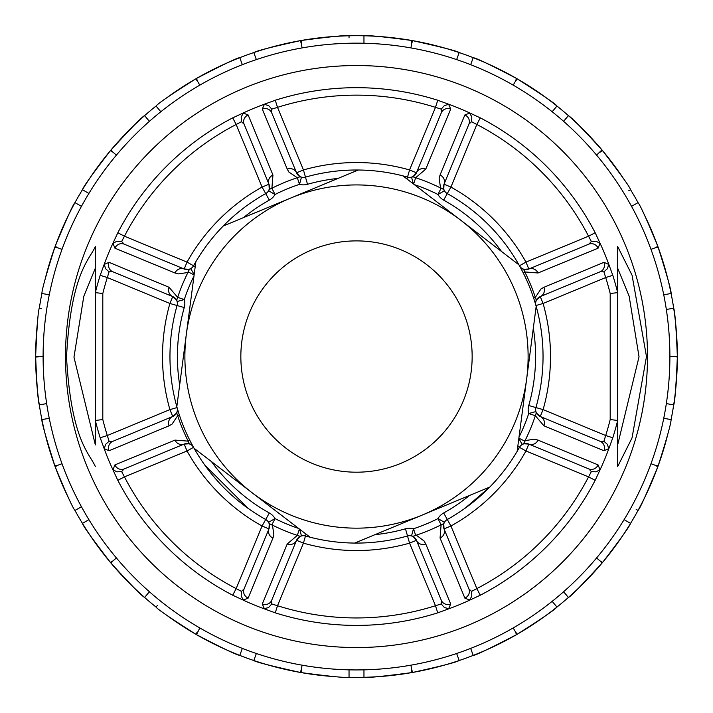 <?xml version="1.0" encoding="UTF-8"?>
<svg xmlns="http://www.w3.org/2000/svg" width="713" height="713" viewBox="0 0 713 713"><rect width="100%" height="100%" fill="white"/><g stroke="black" fill="none" stroke-linecap="round" stroke-linejoin="round"><path stroke-width="1.07" d="M413.371 183.892L411.526 177.136L413.13 176.503L416.454 172.796L409.565 169.944L435.483 107.36A261.404 261.404 0 0 0 277.517 107.36L303.435 169.944A193.998 193.998 0 0 1 409.565 169.944L407.524 177.118A186.539 186.539 0 0 0 402.898 175.861A186.539 186.539 0 0 1 407.524 177.118A7.46 7.46 0 0 0 416.454 172.796L441.329 112.752L441.213 109.134L435.483 107.36L437.737 100.248L450.099 104.758A268.623 268.623 0 0 1 468.361 112.324L480.286 117.868A268.863 268.863 0 0 1 595.177 232.759L600.72 244.684A268.623 268.623 0 0 1 608.287 262.945L612.797 275.307A268.863 268.863 0 0 1 617.654 292.624L617.654 246.484L632.057 275.191L646.486 356.545L632.039 437.925L617.654 466.605L617.654 420.465A268.863 268.863 0 0 1 612.797 437.782L608.287 450.135A268.623 268.623 0 0 1 600.72 468.405L595.177 480.321A268.863 268.863 0 0 1 480.286 595.212L468.361 600.765A268.623 268.623 0 0 1 450.099 608.332L437.737 612.841A268.863 268.863 0 0 1 275.263 612.841L262.901 608.332A268.623 268.623 0 0 1 244.639 600.765L232.714 595.212L236.155 588.599L241.457 591.389L244.096 588.92L268.97 528.868L269.247 523.895L268.551 522.308A7.46 7.46 0 0 1 268.97 528.868A7.46 6.978 22.5 0 0 272.945 538.065L248.133 598.136L243.374 600.007L244.639 600.765M617.654 292.606L617.654 420.483M617.654 466.605L617.654 444.921L639.035 356.776L629.142 296.171L617.654 268.168L617.654 246.484M647.502 356.545A291.002 291.002 0 0 1 210.995 608.563A291.002 291.002 0 0 1 210.995 104.526A291.002 291.002 0 0 1 647.502 356.545M232.714 595.212A268.863 268.863 0 0 1 117.823 480.321L112.28 468.405A268.623 268.623 0 0 1 104.713 450.135L100.203 437.782L107.315 435.527L109.089 441.258L112.707 441.374L172.751 416.499L176.468 413.175L177.091 411.57A7.46 7.46 0 0 1 172.751 416.499L169.899 409.61A193.998 193.998 0 0 1 169.899 303.48L107.315 277.553L100.203 275.307L104.713 262.945A268.623 268.623 0 0 1 112.28 244.684L117.823 232.759A268.863 268.863 0 0 1 232.714 117.868L244.639 112.324A268.623 268.623 0 0 1 262.901 104.758L275.263 100.248A268.863 268.863 0 0 1 437.737 100.248M100.203 437.782A268.863 268.863 0 0 1 95.346 420.465L95.346 246.484L95.346 268.168L83.804 296.314L73.965 357.142L95.346 444.921L95.346 423.7M95.346 444.921L95.346 420.483M95.346 466.605C89.936 453.637 71.291 441.4 66.514 357.124C70.926 272.223 90.061 259.158 95.346 246.484M95.346 292.606L95.346 292.624A268.863 268.863 0 0 1 100.203 275.307M262.901 608.332L264.336 608.688L262.295 604L287.232 543.983L297.321 535.374A188.366 188.366 0 0 1 271.894 524.839L272.624 526.221L273.863 534.795L272.945 538.065M468.361 600.765L469.626 600.007L464.867 598.136L440.055 538.065L441.106 524.839A188.366 188.366 0 0 1 415.679 535.374L417.167 535.828L424.11 541.024L425.768 543.983L450.705 604L448.664 608.688L450.099 608.332M608.287 450.135L608.644 448.709L603.956 450.75L543.939 425.813L535.329 415.724A188.366 188.366 0 0 1 524.795 441.151L526.176 440.42L534.75 439.181L538.021 440.099L598.091 464.912L599.972 469.662L600.72 468.405M600.72 244.684L599.972 243.418L598.091 248.177L538.021 272.99L524.795 271.938A188.366 188.366 0 0 1 535.329 297.366L540.98 288.934L543.939 287.277L603.956 262.339L608.644 264.371L608.287 262.945M450.099 104.758L448.664 104.392L450.705 109.08L425.768 169.106L415.679 177.715A188.366 188.366 0 0 1 441.106 188.241L440.376 186.868L439.137 178.286L440.055 175.024L464.867 114.953L469.626 113.073L468.361 112.324M244.639 112.324L243.374 113.073L248.133 114.953L272.945 175.024L271.894 188.241A188.366 188.366 0 0 1 297.321 177.715L288.89 172.065L287.232 169.106L262.295 109.08L264.336 104.392L262.901 104.758M104.713 262.945L104.356 264.371L109.044 262.339L169.061 287.277L177.671 297.366A188.366 188.366 0 0 1 188.205 271.938L186.824 272.669L178.25 273.899L174.979 272.99L114.909 248.177L113.028 243.418L112.28 244.684M112.28 468.405L113.028 469.662L114.909 464.912L174.979 440.099L188.205 441.151A188.366 188.366 0 0 1 177.671 415.724L172.02 424.155L169.061 425.813L109.044 450.75L104.356 448.709L104.713 450.135M191.387 443.343L190.727 444.493L189.15 443.807L184.177 444.074L187.029 450.972L193.544 447.336A7.46 7.46 0 0 0 184.177 444.074L124.124 468.949L121.656 471.587L124.445 476.89A261.404 261.404 0 0 0 236.155 588.599L262.072 526.016L268.97 528.868M269.229 523.859L268.551 522.308L275.031 518.609L271.894 524.839A7.46 6.15 150.2 0 1 268.551 522.308A7.46 7.46 0 0 0 265.708 519.501A186.539 186.539 0 0 1 177.074 305.521A7.46 7.46 0 0 0 172.751 296.581L112.707 271.715L109.089 271.831L107.315 277.553A261.404 261.404 0 0 0 102.806 293.524L95.346 292.624M595.177 480.321L588.555 476.89L525.971 450.972A193.998 193.998 0 0 1 450.928 526.016L444.03 528.868A7.46 7.46 0 0 1 444.449 522.308L443.762 523.886L444.03 528.868L468.904 588.92L471.543 591.389L476.845 588.599A261.404 261.404 0 0 0 588.555 476.89L591.344 471.587L588.876 468.949L528.823 444.074A7.46 7.46 0 0 0 519.456 447.336A186.539 186.539 0 0 1 517.148 451.365L536.176 306.394A186.539 186.539 0 0 0 447.292 193.588A186.539 186.539 0 0 1 518.939 264.835L402.898 175.861A186.539 186.539 0 0 0 305.476 177.118A186.539 186.539 0 0 1 358.291 170.015L290.761 198.018A171.619 171.619 0 0 0 252.081 492.736A171.619 171.619 0 0 0 526.657 378.879A171.619 171.619 0 0 0 290.761 198.018L223.231 226.021A186.539 186.539 0 0 1 265.708 193.588A7.46 7.46 0 0 0 268.97 184.212L244.096 124.169L241.457 121.7L236.155 124.49L232.714 117.868M275.263 100.248L277.517 107.36L271.787 109.134L271.671 112.752L296.546 172.796A7.46 7.46 0 0 0 301.474 177.136L299.513 184.337A181.387 181.387 0 0 0 275.031 194.48L268.551 190.772L269.238 189.195L268.97 184.212L262.072 187.073L236.155 124.49A261.404 261.404 0 0 0 124.445 236.199L121.656 241.502L124.124 244.14L184.177 269.006A7.46 7.46 0 0 0 193.544 265.753A186.539 186.539 0 0 1 195.852 261.724L176.824 406.695M480.286 117.868L476.845 124.49L471.543 121.7L468.904 124.169L444.03 184.212A7.46 7.46 0 0 0 447.292 193.588L443.664 200.112A14.92 14.92 0 0 1 437.969 194.48L441.106 188.241A7.46 6.15 -29.8 0 1 444.449 190.772A7.46 7.46 0 0 0 447.292 193.588L450.928 187.073L444.03 184.212L443.753 189.195L444.449 190.772L437.969 194.48A181.387 181.387 0 0 0 414.306 184.614M538.021 272.99A7.46 6.978 -112.5 0 0 528.823 269.006L588.876 244.14L591.344 241.502L588.555 236.199A261.404 261.404 0 0 0 476.845 124.49L450.928 187.073A193.998 193.998 0 0 1 525.971 262.117L519.456 265.753A7.46 7.46 0 0 0 522.273 268.596L523.85 269.282L528.823 269.006L525.971 262.117L588.555 236.199L595.177 232.759M612.797 275.307L605.685 277.553L603.911 271.831L600.293 271.715L540.249 296.581A7.46 7.46 0 0 0 535.926 305.521L543.101 303.48L540.249 296.581L536.533 299.906L535.909 301.519L534.634 301.171M617.654 292.624L610.194 293.524A261.404 261.404 0 0 0 605.685 277.553L543.101 303.48A193.998 193.998 0 0 1 543.101 409.61L540.249 416.499A7.46 7.46 0 0 1 535.909 411.57L536.541 413.166L540.249 416.499L600.293 441.374L603.911 441.258L605.685 435.527L612.797 437.782M536.176 306.394A186.539 186.539 0 0 1 535.926 407.569A7.46 7.46 0 0 0 535.909 411.57A7.46 6.15 164.8 0 1 535.329 415.724L528.707 413.531L535.909 411.57L536.515 413.148M194.061 448.254L310.102 537.219A186.539 186.539 0 0 1 305.476 535.971A7.46 7.46 0 0 0 296.546 540.294L271.671 600.337L271.787 603.956L277.517 605.729A261.404 261.404 0 0 0 435.483 605.729L441.213 603.956L441.329 600.337L416.454 540.294A7.46 7.46 0 0 0 407.524 535.971A186.539 186.539 0 0 1 354.709 543.074L489.769 487.068A186.539 186.539 0 0 1 447.292 519.501A7.46 7.46 0 0 0 444.449 522.308A7.46 6.15 -150.2 0 1 441.106 524.839L437.969 518.609L444.449 522.308L443.771 523.859M95.346 289.389L95.346 268.168M211.485 461.614A179.079 179.079 0 0 0 269.336 512.977L262.072 526.016A193.998 193.998 0 0 1 187.029 450.972L124.445 476.89L117.823 480.321M299.629 529.198L301.474 535.944L299.87 536.577L296.546 540.294L303.435 543.146L277.517 605.729L275.263 612.841M306.011 534.09L303.435 543.146A193.998 193.998 0 0 0 409.565 543.146L405.483 528.796A14.92 14.92 0 0 1 413.487 528.752L415.679 535.374A7.46 6.15 105.2 0 1 411.526 535.944L413.487 528.752A181.387 181.387 0 0 0 437.969 518.609A14.92 14.92 0 0 1 443.664 512.977A179.079 179.079 0 0 0 469.493 495.473M425.768 543.983A7.46 6.978 157.5 0 1 416.454 540.294L413.139 536.577L411.526 535.944L413.103 536.559M416.454 540.294L409.565 543.146L435.483 605.729L437.737 612.841M517.798 446.409L525.971 450.972L528.823 444.074L523.85 443.798L522.273 444.493L518.832 438.486M480.286 595.212L476.845 588.599L450.928 526.016L443.664 512.977M617.654 420.465L610.194 419.556A261.404 261.404 0 0 1 605.685 435.527L543.101 409.61L528.752 405.528A179.079 179.079 0 0 0 533.315 328.158M528.823 269.006A7.46 7.46 0 0 1 519.456 265.753M338.015 178.419A179.079 179.079 0 0 0 307.517 184.293A14.92 14.92 0 0 1 299.513 184.337L297.321 177.715A7.46 6.15 -74.8 0 1 301.474 177.136A7.46 7.46 0 0 0 305.476 177.118L303.435 169.944L296.546 172.796L299.861 176.512L301.474 177.136L299.897 176.53M269.229 189.23L268.551 190.772A7.46 6.15 29.8 0 1 271.894 188.241L275.031 194.48A14.92 14.92 0 0 1 269.336 200.112L262.072 187.073A193.998 193.998 0 0 0 187.029 262.117L195.202 266.671M174.979 272.99A7.46 6.978 -67.5 0 1 184.177 269.006L189.15 269.282L190.727 268.596L194.168 274.603M184.177 269.006L187.029 262.117L124.445 236.199L117.823 232.759M193.989 275.976A181.387 181.387 0 0 0 184.293 299.558L177.091 301.519L176.459 299.915L172.751 296.581L169.899 303.48L184.248 307.561A179.079 179.079 0 0 0 179.685 384.931M179.409 415.153L177.671 415.724A7.46 6.15 -164.8 0 1 177.091 411.57A7.46 7.46 0 0 0 177.074 407.569L169.899 409.61L107.315 435.527A261.404 261.404 0 0 1 102.806 419.556L95.346 420.465M176.485 413.148L177.091 411.57L178.366 411.918M176.485 299.941L177.091 301.519A7.46 6.15 -15.2 0 1 177.671 297.366L184.293 299.558A14.92 14.92 0 0 1 184.248 307.561M172.751 296.581A7.46 6.978 -67.5 0 1 169.061 287.277M169.061 425.813A7.46 6.978 -112.5 0 1 172.751 416.499M112.707 271.715A7.46 6.978 -67.5 0 1 109.044 262.339M109.044 450.75A7.46 6.978 -112.5 0 1 112.707 441.374M109.089 271.831L105.497 268.623L104.356 264.371M104.356 448.709L105.497 444.466L109.089 441.258M540.249 416.499A7.46 6.978 112.5 0 1 543.939 425.813M533.591 297.936L535.329 297.366A7.46 6.15 15.2 0 1 535.909 301.519L536.515 299.941M543.939 287.277A7.46 6.978 67.5 0 1 540.249 296.581M600.293 441.374A7.46 6.978 112.5 0 1 603.956 450.75M603.956 262.339A7.46 6.978 67.5 0 1 600.293 271.715M603.911 441.258L607.503 444.466L608.644 448.709M603.911 271.831L607.503 268.623L608.644 264.371M244.096 588.92A7.46 6.978 22.5 0 0 248.133 598.136M243.374 600.007L241.19 596.202L241.457 591.389M113.028 469.662L116.843 471.854L121.656 471.587M114.909 464.912A7.46 6.978 67.5 0 0 124.124 468.949M174.979 440.099A7.46 6.978 67.5 0 0 184.177 444.074M189.186 443.807L190.727 444.493A7.46 6.15 -60.2 0 1 188.205 441.151L189.836 440.331M413.103 176.53L411.526 177.136A7.46 6.15 74.8 0 1 415.679 177.715L413.585 184.052M416.454 172.796A7.46 6.978 22.5 0 1 425.768 169.106M441.329 112.752A7.46 6.978 22.5 0 1 450.705 109.08M441.213 109.134L444.422 105.542L448.664 104.392M287.232 169.106A7.46 6.978 -22.5 0 1 296.546 172.796M262.295 109.08A7.46 6.978 -22.5 0 1 271.671 112.752M271.787 109.134L268.578 105.542L264.336 104.392M468.904 124.169A7.46 6.978 -157.5 0 0 464.867 114.953M469.626 113.073L471.81 116.887L471.543 121.7M444.03 184.212A7.46 6.978 -157.5 0 0 440.055 175.024M599.972 243.418L596.157 241.226L591.344 241.502M598.091 248.177A7.46 6.978 -112.5 0 0 588.876 244.14M521.613 269.737L522.273 268.596A7.46 6.15 119.8 0 1 524.795 271.938L523.164 272.758M444.03 528.868A7.46 6.978 157.5 0 1 440.055 538.065M468.904 588.92A7.46 6.978 157.5 0 1 464.867 598.136M471.543 591.389L471.81 596.202L469.626 600.007M518.877 438.174L524.795 441.151A7.46 6.15 60.2 0 1 522.273 444.493L523.814 443.807M538.021 440.099A7.46 6.978 112.5 0 1 528.823 444.074M598.091 464.912A7.46 6.978 112.5 0 1 588.876 468.949M591.344 471.587L596.157 471.854L599.972 469.662M299.897 536.559L301.474 535.944A7.46 6.15 -105.2 0 1 297.321 535.374L299.415 529.028M296.546 540.294A7.46 6.978 -157.5 0 1 287.232 543.983M271.671 600.337A7.46 6.978 -157.5 0 1 262.295 604M271.787 603.956L268.578 607.547L264.336 608.688M450.705 604A7.46 6.978 157.5 0 1 441.329 600.337M441.213 603.956L444.422 607.547L448.664 608.688M268.97 184.212A7.46 6.978 -22.5 0 1 272.945 175.024M244.096 124.169A7.46 6.978 -22.5 0 1 248.133 114.953M241.457 121.7L241.19 116.887L243.374 113.073M194.123 274.915L188.205 271.938A7.46 6.15 -119.8 0 1 190.727 268.596L189.186 269.273M114.909 248.177A7.46 6.978 -67.5 0 1 124.124 244.14M121.656 241.502L116.843 241.226L113.028 243.418M596.567 155.104L601.959 149.917A320.85 320.85 0 0 0 568.395 115.622C571.443 117.315 582.628 128.741 601.959 149.917A320.85 320.85 49.9 0 1 602.61 150.693C620.952 174.632 630.265 187.635 630.559 189.703L628.714 190.763M516.488 78.43A320.85 320.85 -150 0 1 517.362 78.929C542.807 95.168 556.006 104.196 556.969 106.032A320.85 320.85 0 0 0 517.362 78.929L515.49 81.166L516.488 78.43A320.85 320.85 0 0 0 473.218 57.673C476.658 58.225 491.079 65.141 516.488 78.43M631.558 206.351L638.019 202.626C640.301 205.255 646.905 219.827 657.823 246.333A320.85 320.85 -109.9 0 1 658.17 247.286C667.216 276.029 671.521 291.43 671.093 293.498L663.741 294.79A313.39 313.39 0 0 0 563.6 121.335L568.395 115.622A320.85 320.85 0 0 0 556.969 106.032L552.165 111.745A313.39 313.39 0 0 0 470.669 64.687L473.218 57.673A320.85 320.85 0 0 0 459.199 52.575L456.641 59.589A313.39 313.39 0 0 0 363.96 43.243L363.96 35.784C367.373 35.115 383.291 36.684 411.713 40.481A320.85 320.85 10.1 0 1 412.711 40.659C442.194 47.218 457.693 51.184 459.199 52.575A320.85 320.85 0 0 0 412.711 40.659L411.713 43.395L411.713 40.481A320.85 320.85 0 0 0 301.287 40.481C331.117 36.568 347.035 34.999 349.04 35.784L349.04 37.914M300.289 40.659A320.85 320.85 169.7 0 1 301.287 40.481L301.287 43.395L300.289 40.659A320.85 320.85 0 0 0 253.801 52.575C256.805 50.775 272.295 46.808 300.289 40.659M363.96 43.243A313.39 313.39 0 0 0 256.359 59.589L253.801 52.575A320.85 320.85 0 0 0 239.782 57.673L242.331 64.687A313.39 313.39 0 0 0 160.835 111.745L156.031 106.032C158.233 103.314 171.432 94.285 195.638 78.929A320.85 320.85 -29.3 0 1 196.512 78.43C223.231 64.535 237.652 57.619 239.782 57.673A320.85 320.85 0 0 0 196.512 78.43L197.51 81.166L195.638 78.929A320.85 320.85 0 0 0 167.537 97.235M110.39 150.693A320.85 320.85 129.8 0 1 111.041 149.917C131.415 127.716 142.6 116.281 144.605 115.622A320.85 320.85 0 0 0 111.041 149.917L112.912 152.154L110.39 150.693A320.85 320.85 0 0 0 82.441 189.703C83.581 186.405 92.895 173.402 110.39 150.693M144.605 115.622A320.85 320.85 0 0 1 156.031 106.032A320.85 320.85 0 0 0 144.605 115.622L149.4 121.335A313.39 313.39 0 0 0 88.902 193.428L82.441 189.703A320.85 320.85 0 0 0 74.981 202.626L81.442 206.351A313.39 313.39 0 0 0 49.259 294.79L41.907 293.498C41.844 290.013 46.158 274.612 54.83 247.286A320.85 320.85 -70.1 0 1 55.177 246.333C66.728 218.481 73.332 203.909 74.981 202.626A320.85 320.85 0 0 0 55.177 246.333L57.7 247.785L54.83 247.286A320.85 320.85 0 0 0 45.071 279.371M43.11 356.545L35.65 357.053A320.85 320.85 0 0 0 39.313 404.895C38.065 401.642 36.844 385.697 35.65 357.053A320.85 320.85 -89.6 0 1 35.65 356.037C36.987 325.886 38.208 309.941 39.313 308.194L41.416 308.56M49.259 294.79A313.39 313.39 0 0 0 46.666 403.603L39.313 404.895A320.85 320.85 0 0 0 41.907 419.592L49.259 418.299A313.39 313.39 0 0 0 81.442 506.729L74.981 510.463C72.699 507.843 66.095 493.271 55.177 466.757A320.85 320.85 -110.1 0 1 54.83 465.803C45.766 436.998 41.461 421.588 41.907 419.592A320.85 320.85 0 0 0 54.83 465.803L57.7 465.295L55.177 466.757A320.85 320.85 0 0 0 68.332 497.621M111.041 563.172A320.85 320.85 50.8 0 1 110.39 562.397C92.084 538.511 82.77 525.508 82.441 523.387A320.85 320.85 0 0 0 110.39 562.397L112.912 560.935L111.041 563.172A320.85 320.85 0 0 0 144.605 597.467C141.548 595.765 130.363 584.33 111.041 563.172M199.809 627.948L196.512 634.659A320.85 320.85 0 0 0 239.782 655.407C236.333 654.864 221.912 647.939 196.512 634.659A320.85 320.85 30 0 1 195.638 634.151C170.247 617.957 157.047 608.929 156.031 607.057L157.404 605.426M82.441 523.387A320.85 320.85 0 0 1 74.981 510.463A320.85 320.85 0 0 0 82.441 523.387L88.902 519.652A313.39 313.39 0 0 0 242.331 648.393L239.782 655.407A320.85 320.85 0 0 0 253.801 660.514L256.359 653.5A313.39 313.39 0 0 0 349.04 669.846L349.04 677.305C345.618 677.965 329.7 676.405 301.287 672.609A320.85 320.85 9.9 0 1 300.289 672.43C270.869 665.889 255.379 661.914 253.801 660.514A320.85 320.85 0 0 0 300.289 672.43L301.287 669.685L301.287 672.609A320.85 320.85 0 0 0 334.575 676.646M412.711 672.43A320.85 320.85 169.9 0 1 411.713 672.609C381.82 676.521 365.903 678.09 363.96 677.305A320.85 320.85 0 0 0 411.713 672.609L411.713 669.685L412.711 672.43A320.85 320.85 0 0 0 459.199 660.514C456.204 662.306 440.714 666.281 412.711 672.43M517.362 634.151A320.85 320.85 150 0 1 516.488 634.659C489.706 648.572 475.286 655.497 473.218 655.407A320.85 320.85 0 0 0 516.488 634.659L515.49 631.923L517.362 634.151A320.85 320.85 0 0 0 556.969 607.057C554.776 609.758 541.577 618.795 517.362 634.151M363.96 677.305A320.85 320.85 0 0 1 349.04 677.305A320.85 320.85 0 0 0 363.96 677.305L363.96 669.846A313.39 313.39 0 0 0 456.641 653.5L459.199 660.514A320.85 320.85 0 0 0 473.218 655.407L470.669 648.393A313.39 313.39 0 0 0 552.165 601.344L556.969 607.057A320.85 320.85 0 0 0 568.395 597.467L563.6 591.745A313.39 313.39 0 0 0 624.098 519.652L630.559 523.387C629.427 526.675 620.114 539.679 602.61 562.397A320.85 320.85 129.9 0 1 601.959 563.172C581.541 585.418 570.355 596.852 568.395 597.467A320.85 320.85 0 0 0 601.959 563.172L600.088 560.935L602.61 562.397A320.85 320.85 0 0 0 657.823 466.757C646.299 494.546 639.695 509.118 638.019 510.463L636.174 509.394M624.098 519.652A313.39 313.39 0 0 0 663.741 418.299L671.093 419.592C671.147 423.085 666.842 438.486 658.17 465.803A320.85 320.85 -71.4 0 1 657.823 466.757L655.3 465.295L658.17 465.803A320.85 320.85 0 0 0 667.929 433.727M677.35 356.037A320.85 320.85 -89.9 0 1 677.35 357.053C676.013 387.132 674.792 403.077 673.687 404.895A320.85 320.85 0 0 0 677.35 357.053L674.48 356.545L677.35 356.037A320.85 320.85 0 0 0 673.687 308.194C674.935 311.456 676.156 327.401 677.35 356.037M37.584 321.349A320.85 320.85 0 0 0 35.65 356.037L38.52 356.545M166.601 615.159A320.85 320.85 0 0 0 195.638 634.151L197.51 631.923M673.687 404.895A320.85 320.85 0 0 1 671.093 419.592A320.85 320.85 0 0 0 673.687 404.895L666.334 403.603A313.39 313.39 0 0 0 666.334 309.487L673.687 308.194A320.85 320.85 0 0 0 658.17 247.286L655.3 247.785L657.823 246.333A320.85 320.85 0 0 0 644.677 215.478M623.42 178.5A320.85 320.85 0 0 0 602.61 150.693L600.088 152.154M410.92 47.914L411.713 43.395M363.96 37.432L363.96 38.047M470.669 64.687A313.39 313.39 0 0 0 456.641 59.589L458.468 54.571M472.657 59.232L472.443 59.812M513.191 85.141L515.49 81.166M563.6 121.335A313.39 313.39 0 0 0 552.165 111.745L555.596 107.663M567.334 116.887L566.942 117.36M636.593 203.446L636.058 203.758M650.987 249.354L655.3 247.785M666.334 309.487A313.39 313.39 0 0 0 663.741 294.79L668.999 293.863M672.056 308.479L671.45 308.586M669.89 356.545L674.48 356.545M663.741 418.299A313.39 313.39 0 0 0 666.334 403.603L671.584 404.521M669.471 419.306L668.865 419.199M650.987 463.726L655.3 465.295M629.124 522.558L628.599 522.255M596.567 557.985L600.088 560.935M552.165 601.344A313.39 313.39 0 0 0 563.6 591.745L567.031 595.836M555.908 605.792L555.507 605.319M513.2 627.948L515.49 631.923M456.641 653.5A313.39 313.39 0 0 0 470.669 648.393L472.487 653.411M458.628 658.964L458.423 658.384M410.92 665.167L411.713 669.685M349.04 669.846A313.39 313.39 0 0 0 363.96 669.846L363.96 675.175M349.04 675.657L349.04 675.042M302.08 665.167L301.287 669.685M242.331 648.393A313.39 313.39 0 0 0 256.359 653.5L254.532 658.509M240.343 653.857L240.557 653.277M145.666 596.202L146.058 595.729M149.4 591.745L144.605 597.467A320.85 320.85 0 0 0 156.031 607.057A320.85 320.85 0 0 1 144.605 597.467M116.433 557.985L112.912 560.935M81.442 506.729A313.39 313.39 0 0 0 88.902 519.652L84.286 522.317M76.407 509.635L76.942 509.332M62.013 463.726L57.7 465.295M46.666 403.603A313.39 313.39 0 0 0 49.259 418.299L44.001 419.217M40.944 404.61L41.55 404.503M43.529 293.783L44.135 293.89M62.013 249.363L57.7 247.785M88.902 193.428A313.39 313.39 0 0 0 81.442 206.351L76.826 203.686M83.876 190.523L84.401 190.834M116.433 155.104L112.912 152.154M160.835 111.745A313.39 313.39 0 0 0 149.4 121.335L145.969 117.253M157.092 107.298L157.493 107.761M199.8 85.141L197.51 81.166M256.359 59.589A313.39 313.39 0 0 0 242.331 64.687L240.513 59.678M254.372 54.126L254.577 54.705M302.08 47.914L301.287 43.395M638.019 202.626A320.85 320.85 0 0 0 630.559 189.703A320.85 320.85 0 0 1 638.019 202.626M630.559 523.387A320.85 320.85 120.8 0 0 638.019 510.463A320.85 320.85 120.8 0 1 630.559 523.387M41.907 293.498A320.85 320.85 0 0 0 39.313 308.194A320.85 320.85 0 0 1 41.907 293.498M363.96 35.784A320.85 320.85 -178.8 0 0 356.5 35.695A320.85 320.85 0.7 0 0 349.04 35.784A320.85 320.85 0.7 0 1 356.5 35.695A320.85 320.85 -178.8 0 1 363.96 35.784M312.196 249.71A115.658 115.658 0 0 1 471.168 371.598A115.658 115.658 0 0 1 286.127 448.325A115.658 115.658 0 0 1 312.196 249.71M354.709 543.074A186.539 186.539 0 0 1 310.102 537.219M517.148 451.365A186.539 186.539 0 0 1 489.769 487.068L464.983 508.298M195.852 261.724A186.539 186.539 0 0 1 223.231 226.021M248.017 508.298L204.747 465.028M102.806 293.524L102.806 419.556M501.515 251.475A179.079 179.079 0 0 0 443.664 200.112M269.336 200.112A179.079 179.079 0 0 0 243.507 217.608M269.336 512.977A14.92 14.92 0 0 1 275.031 518.609A181.387 181.387 0 0 0 298.694 528.476M374.985 534.67A179.079 179.079 0 0 0 405.483 528.796M519.011 437.114A181.387 181.387 0 0 0 528.707 413.531A14.92 14.92 0 0 1 528.752 405.528M610.194 419.556L610.194 293.524M406.989 178.999L407.524 177.118M307.517 184.293L305.476 177.118M473.218 57.673A320.85 320.85 0 0 0 459.199 52.575M568.395 115.622A320.85 320.85 0 0 0 556.969 106.032M673.687 308.194A320.85 320.85 0 0 0 671.093 293.498M556.969 607.057A320.85 320.85 0 0 0 568.395 597.467M459.199 660.514A320.85 320.85 0 0 0 473.218 655.407M239.782 655.407A320.85 320.85 0 0 0 253.801 660.514M39.313 404.895A320.85 320.85 0 0 0 41.907 419.592M82.441 189.703A320.85 320.85 0 0 0 74.981 202.626M253.801 52.575A320.85 320.85 0 0 0 239.782 57.673M444.449 190.772L443.771 189.23M523.814 269.273L522.273 268.596"/></g></svg>
